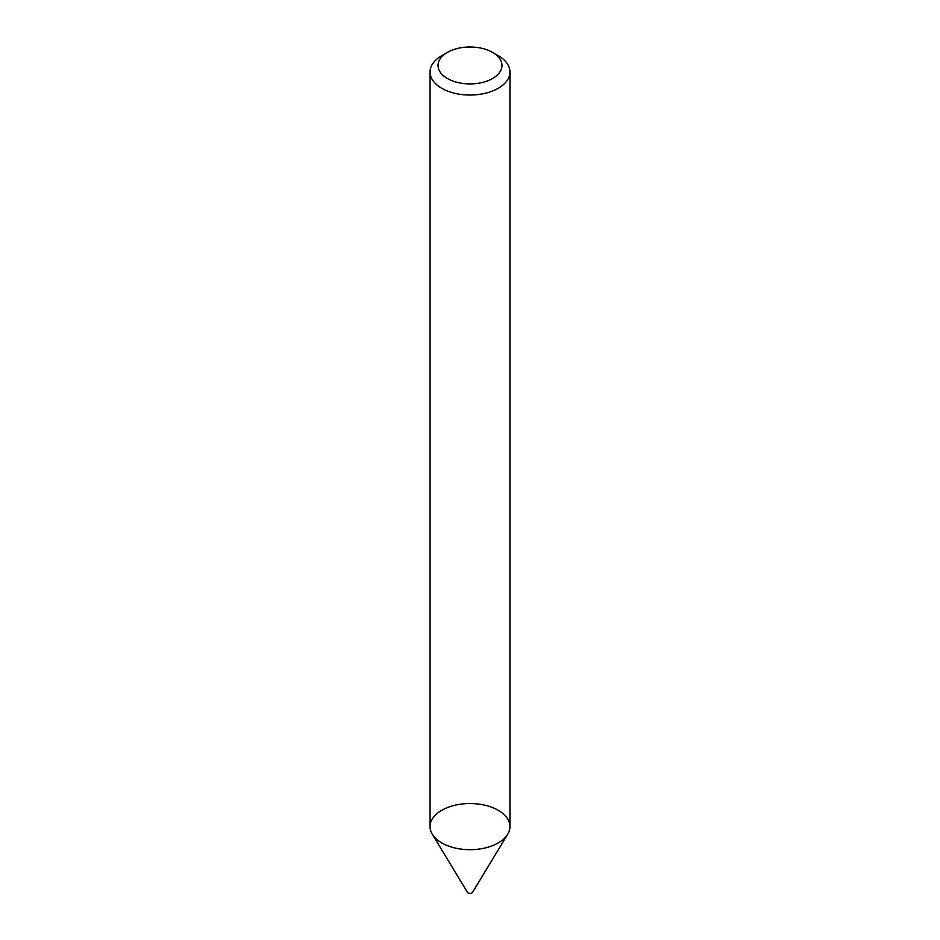 <?xml version="1.0" encoding="UTF-8"?>
<svg xmlns="http://www.w3.org/2000/svg" width="940" height="940" viewBox="0 0 940 940"><rect width="100%" height="100%" fill="white"/><g stroke="black" fill="none" stroke-linecap="round" stroke-linejoin="round"><path stroke-width="1.41" d="M492.607 52.405L498.259 55.672A39.95 23.065 180 0 1 509.95 71.981L509.95 826.613A39.95 23.065 180 0 1 498.247 842.922A39.95 23.065 180 0 1 454.713 847.927A39.95 23.065 180 0 1 430.05 826.613L430.05 71.981A39.95 23.065 180 0 1 441.741 55.672L447.393 52.405A31.96 18.459 180 0 1 492.607 52.405A31.96 18.459 180 0 1 492.607 78.502A31.96 18.459 180 0 1 447.393 78.502A31.96 18.459 180 0 1 447.393 52.405M509.95 71.981A39.95 23.065 180 0 1 498.247 88.29A39.95 23.065 180 0 1 454.713 93.295A39.95 23.065 180 0 1 430.05 71.981M507.718 834.227L472.514 892.424A2.667 1.539 180 0 1 471.88 893A2.667 1.539 180 0 1 467.486 892.424L432.282 834.227A39.95 23.065 180 0 1 470 803.547A39.95 23.065 180 0 1 507.718 834.227A39.95 23.065 180 0 1 498.247 842.922A39.95 23.065 180 0 1 432.282 834.227"/></g></svg>

